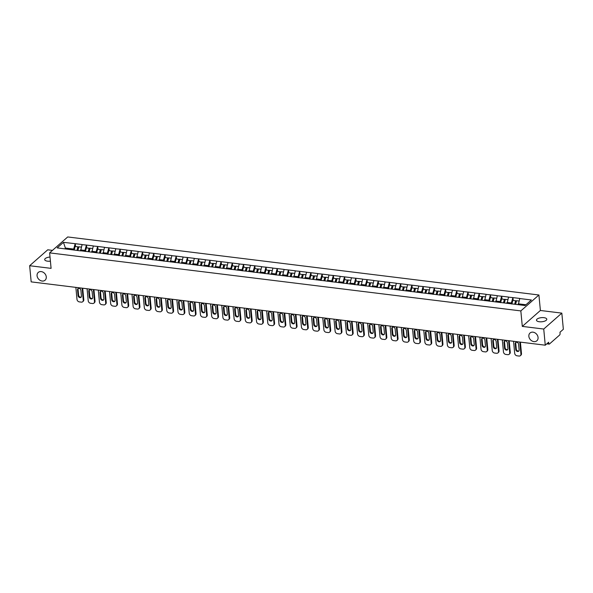 <?xml version="1.0" encoding="UTF-8"?>
<svg xmlns="http://www.w3.org/2000/svg" width="593" height="593" viewBox="0 0 593 593"><rect width="100%" height="100%" fill="white"/><g stroke="black" fill="none" stroke-linecap="round" stroke-linejoin="round"><path stroke-width="0.89" d="M46.276 276.879A5.174 4.151 48.6 0 1 45.09 280.2A5.174 4.151 48.6 0 1 40.213 280.4A5.174 4.151 48.6 0 1 37.07 275.745A5.174 4.151 48.6 0 1 38.256 272.432A5.174 4.151 48.6 0 1 43.133 272.231A5.174 4.151 48.6 0 1 46.276 276.879M538.066 337.454A5.174 4.151 48.6 0 1 536.88 340.767A5.174 4.151 48.6 0 1 531.995 340.975A5.174 4.151 48.6 0 1 528.852 336.32A5.174 4.151 48.6 0 1 530.038 333.007A5.174 4.151 48.6 0 1 534.923 332.806A5.174 4.151 48.6 0 1 538.066 337.454M50.405 261.15A5.174 2.068 174.6 0 1 47.529 261.172A5.174 2.068 174.6 0 1 44.697 259.623A5.174 2.068 174.6 0 1 50.02 257.043M543.944 317.67A5.174 2.068 174.6 0 1 546.783 319.219A5.174 2.068 174.6 0 1 539.311 321.747A5.174 2.068 174.6 0 1 536.48 320.198A5.174 2.068 174.6 0 1 543.944 317.67M52.451 250.379L47.736 249.801L29.65 265.723L31.177 281.875L545.264 345.193L543.737 329.041L561.823 313.119L540.386 310.48L538.918 294.995L67.713 236.955L49.627 252.87L520.832 310.91L538.918 294.995M561.823 313.119L563.35 329.278L559.97 332.25L560.081 333.429A1.216 0.534 97 0 1 559.644 335.015L549.407 344.029A1.216 0.534 97 0 1 549.155 344.125L546.813 343.836M65.69 248.934L63.466 242.344L57.173 247.889L80.218 250.832M63.466 242.344L75.267 243.693L75.526 246.399M80.626 250.883L82.101 244.531L75.267 243.693M81.99 244.627L86.489 245.072L86.748 247.778M91.848 252.27L93.323 245.917L86.489 245.072M93.212 246.013L97.712 246.458L97.971 249.164M103.071 253.648L104.546 247.296L97.712 246.458M104.442 247.392L108.934 247.837L109.194 250.542M114.293 255.034L115.768 248.682L108.934 247.837M115.665 248.778L120.157 249.223L120.416 251.929M125.516 256.413L126.991 250.061L120.157 249.223M126.887 250.157L131.379 250.602L131.639 253.307M136.738 257.792L138.213 251.447L131.379 250.602M138.11 251.543L142.602 251.988L142.861 254.694M147.961 259.178L149.436 252.826L142.602 251.988M149.332 252.922L153.824 253.367L154.084 256.072M159.183 260.557L160.659 254.212L153.824 253.367M160.555 254.301L165.047 254.753L165.306 257.458M170.406 261.943L171.881 255.59L165.047 254.753M171.777 255.687L176.269 256.132L176.529 258.837M181.628 263.322L183.104 256.977L176.269 256.132M183 257.065L187.492 257.51L187.751 260.223M192.851 264.708L194.326 258.355L187.492 257.51M194.222 258.452L198.714 258.896L198.974 261.602M204.074 266.087L205.549 259.741L198.714 258.896M205.445 259.83L209.937 260.275L210.196 262.988M215.296 267.473L216.771 261.12L209.937 260.275M216.667 261.216L221.159 261.661L221.419 264.367M226.519 268.851L227.994 262.506L221.159 261.661M227.89 262.595L232.382 263.04L232.641 265.753M237.741 270.238L239.224 263.885L232.382 263.04M239.112 263.981L243.612 264.426L243.864 267.132M248.964 271.616L250.446 265.264L243.612 264.426M250.335 265.36L254.834 265.805L255.086 268.518M260.186 273.002L261.669 266.65L254.834 265.805M261.557 266.746L266.057 267.191L266.309 269.897M271.409 274.381L272.891 268.029L266.057 267.191M272.78 268.125L277.279 268.57L277.531 271.283M282.631 275.767L284.114 269.415L277.279 268.57M284.003 269.511L288.502 269.956L288.754 272.661M293.854 277.146L295.336 270.793L288.502 269.956M295.225 270.89L299.724 271.335L299.976 274.048M305.084 278.532L306.559 272.18L299.724 271.335M306.448 272.276L310.947 272.721L311.199 275.426M316.306 279.911L317.781 273.558L310.947 272.721M317.67 273.655L322.169 274.099L322.422 276.812M327.529 281.297L329.004 274.944L322.169 274.099M328.893 275.041L333.392 275.486L333.644 278.191M338.751 282.676L340.226 276.323L333.392 275.486M340.115 276.42L344.615 276.864L344.867 279.577M349.974 284.062L351.449 277.709L344.615 276.864M351.338 277.806L355.837 278.25L356.089 280.956M361.196 285.441L362.671 279.088L355.837 278.25M362.56 279.184L367.06 279.629L367.312 282.342M372.419 286.827L373.894 280.474L367.06 279.629M373.783 280.571L378.282 281.015L378.534 283.721M383.641 288.205L385.116 281.853L378.282 281.015M385.005 281.949L389.505 282.394L389.757 285.107M394.864 289.592L396.339 283.239L389.505 282.394M396.228 283.335L400.727 283.78L400.979 286.486M406.086 290.97L407.561 284.618L400.727 283.78M407.45 284.714L411.95 285.159L412.202 287.872M417.309 292.356L418.784 286.004L411.95 285.159M418.673 286.1L423.172 286.545L423.432 289.251M428.531 293.735L430.007 287.383L423.172 286.545M429.895 287.479L434.395 287.924L434.654 290.637M439.754 295.121L441.229 288.769L434.395 287.924M441.118 288.865L445.617 289.31L445.877 292.015M450.976 296.5L452.452 290.147L445.617 289.31M452.34 290.244L456.84 290.689L457.099 293.394M462.199 297.886L463.674 291.534L456.84 290.689M463.563 291.63L468.062 292.075L468.322 294.78M473.422 299.265L474.897 292.912L468.062 292.075M474.785 293.009L479.285 293.453L479.544 296.159M484.644 300.651L486.119 294.298L479.285 293.453M486.008 294.395L490.507 294.84L490.767 297.545M495.867 302.03L497.342 295.677L490.507 294.84M497.238 295.774L501.73 296.218L501.989 298.924M507.089 303.416L508.564 297.063L501.73 296.218M508.46 297.16L512.952 297.604L513.212 300.31M518.304 304.683L519.787 298.442L512.952 297.604M519.683 298.538L531.372 299.976L525.079 305.521L80.085 250.706M85.014 251.425L84.925 250.446L80.537 249.905M84.925 250.446L86.378 245.168M96.236 252.803L96.148 251.832L91.759 251.291M96.148 251.832L97.608 246.547M107.459 254.189L107.37 253.211L102.982 252.67M107.37 253.211L108.83 247.933M118.682 255.568L118.593 254.597L114.204 254.056M118.593 254.597L120.053 249.312M129.904 256.954L129.815 255.976L125.427 255.435M129.815 255.976L131.275 250.698M141.127 258.333L141.038 257.362L136.649 256.821M141.038 257.362L142.498 252.077M152.349 259.719L152.26 258.741L147.872 258.2M152.26 258.741L153.72 253.463M163.572 261.098L163.483 260.127L159.094 259.586M163.483 260.127L164.943 254.842M174.794 262.484L174.705 261.506L170.317 260.964M174.705 261.506L176.165 256.228M186.017 263.863L185.928 262.892L181.54 262.351M185.928 262.892L187.388 257.607M197.239 265.249L197.15 264.27L192.762 263.729M197.15 264.27L198.611 258.993M208.462 266.628L208.373 265.657L203.985 265.115M208.373 265.657L209.833 260.371M219.684 268.014L219.595 267.035L215.207 266.494M219.595 267.035L221.056 261.758M230.907 269.392L230.818 268.421L226.43 267.88M230.818 268.421L232.278 263.136M242.129 270.779L242.04 269.8L237.652 269.259M242.04 269.8L243.501 264.522M253.352 272.157L253.263 271.186L248.875 270.645M253.263 271.186L254.723 265.901M264.574 273.543L264.485 272.565L260.097 272.024M264.485 272.565L265.946 267.287M275.797 274.922L275.708 273.951L271.32 273.41M275.708 273.951L277.168 268.666M287.019 276.308L286.93 275.33L282.542 274.789M286.93 275.33L288.391 270.052M298.249 277.687L298.153 276.716L293.765 276.175M298.153 276.716L299.613 271.431M309.472 279.073L309.376 278.095L304.987 277.554M309.376 278.095L310.836 272.817M320.694 280.452L320.598 279.481L316.21 278.94M320.598 279.481L322.058 274.196M331.917 281.838L331.821 280.86L327.432 280.319M331.821 280.86L333.281 275.582M343.139 283.217L343.043 282.238L338.655 281.705M343.043 282.238L344.503 276.961M354.362 284.603L354.266 283.624L349.877 283.083M354.266 283.624L355.726 278.347M365.584 285.982L365.488 285.003L361.1 284.47M365.488 285.003L366.948 279.726M376.807 287.368L376.711 286.389L372.322 285.848M376.711 286.389L378.171 281.112M388.03 288.747L387.933 287.768L383.545 287.234M387.933 287.768L389.393 282.49M399.252 290.133L399.156 289.154L394.768 288.613M399.156 289.154L400.616 283.877M410.475 291.511L410.378 290.533L405.99 289.992M410.378 290.533L411.839 285.255M421.697 292.898L421.601 291.919L417.213 291.378M421.601 291.919L423.061 286.641M432.92 294.276L432.823 293.298L428.435 292.757M432.823 293.298L434.284 288.02M444.142 295.662L444.046 294.684L439.658 294.143M444.046 294.684L445.506 289.406M455.365 297.041L455.268 296.063L450.88 295.522M455.268 296.063L456.729 290.785M466.587 298.427L466.498 297.449L462.103 296.908M466.498 297.449L467.951 292.171M477.81 299.806L477.721 298.828L473.333 298.286M477.721 298.828L479.174 293.55M489.032 301.185L488.943 300.214L484.555 299.673M488.943 300.214L490.404 294.936M500.255 302.571L500.166 301.592L495.778 301.051M500.166 301.592L501.626 296.315M511.477 303.95L511.388 302.979L507 302.437M511.388 302.979L512.849 297.693M547.487 343.243L548.755 343.399L548.644 342.22L545.264 345.193M548.755 343.399A1.216 0.534 97 0 0 549.155 344.125M525.932 304.765L518.223 303.816M29.65 265.723L51.087 268.362L49.627 252.87M540.386 310.48L522.3 326.402L543.737 329.041M522.3 326.402L520.832 310.91M73.791 250.038L73.695 249.067L65.608 248.067L64.756 248.823M73.695 249.067L75.155 243.79M520.387 355.652A2.424 1.949 -131.4 0 0 520.943 354.103L521.484 353.621A2.424 1.949 48.6 0 1 520.928 355.177L520.387 355.652A2.424 1.949 -131.4 0 1 518.994 356.045L517.052 355.807A2.424 1.949 -131.4 0 1 514.687 353.332L513.545 341.286M520.943 354.103L519.809 342.057M518.586 344.222A1.898 1.527 -131.4 0 0 517.437 342.517A1.898 1.527 -131.4 0 0 515.643 342.591A1.898 1.527 -131.4 0 0 515.206 343.807L515.754 349.559A1.898 1.527 -131.4 0 0 516.903 351.271A1.898 1.527 -131.4 0 0 518.697 351.197A1.898 1.527 -131.4 0 0 519.134 349.981L518.586 344.222M521.484 353.621L520.402 342.131M515.954 342.391A1.898 1.527 -131.4 0 0 515.754 343.332L516.295 349.084A1.898 1.527 -131.4 0 0 518.934 350.915M518.994 301.022L516.562 300.725L515.621 304.357M511.892 304.001L512.856 300.266L516.095 301.007L515.243 304.305M514.687 304.239L515.628 300.607M509.165 354.273A2.424 1.949 -131.4 0 0 509.721 352.716L510.262 352.242A2.424 1.949 48.6 0 1 509.706 353.799L509.165 354.273A2.424 1.949 -131.4 0 1 507.771 354.666L505.829 354.429A2.424 1.949 -131.4 0 1 503.464 351.945L502.323 339.908M509.721 352.716L508.586 340.678M507.363 342.843A1.898 1.527 -131.4 0 0 506.214 341.138A1.898 1.527 -131.4 0 0 504.421 341.205A1.898 1.527 -131.4 0 0 503.983 342.428L504.532 348.18A1.898 1.527 -131.4 0 0 505.681 349.885A1.898 1.527 -131.4 0 0 507.475 349.811A1.898 1.527 -131.4 0 0 507.912 348.595L507.363 342.843M510.262 352.242L509.179 340.753M504.725 341.012A1.898 1.527 -131.4 0 0 504.524 341.946L505.073 347.698A1.898 1.527 -131.4 0 0 507.712 349.536M507.771 299.643L505.34 299.339L504.398 302.971M500.67 302.623L501.634 298.887L504.873 299.628L504.02 302.927M503.464 302.86L504.406 299.228M497.942 352.887A2.424 1.949 -131.4 0 0 498.498 351.338L499.039 350.856A2.424 1.949 48.6 0 1 498.483 352.412L497.942 352.887A2.424 1.949 -131.4 0 1 496.549 353.28L494.606 353.043A2.424 1.949 -131.4 0 1 492.242 350.567L491.1 338.521M498.498 351.338L497.364 339.292M496.141 341.457A1.898 1.527 -131.4 0 0 494.992 339.752A1.898 1.527 -131.4 0 0 493.198 339.826A1.898 1.527 -131.4 0 0 492.761 341.042L493.309 346.794A1.898 1.527 -131.4 0 0 494.458 348.506A1.898 1.527 -131.4 0 0 496.252 348.432A1.898 1.527 -131.4 0 0 496.689 347.216L496.141 341.457M499.039 350.856L497.957 339.366M493.502 339.626A1.898 1.527 -131.4 0 0 493.302 340.567L493.85 346.319A1.898 1.527 -131.4 0 0 496.489 348.15M496.549 298.257L494.117 297.96L493.176 301.592M489.447 301.237L490.411 297.501L493.65 298.249L492.798 301.541M492.242 301.474L493.176 297.842M486.72 351.508A2.424 1.949 -131.4 0 0 487.276 349.952L487.817 349.477A2.424 1.949 48.6 0 1 487.261 351.034L486.72 351.508A2.424 1.949 -131.4 0 1 485.326 351.901L483.384 351.664A2.424 1.949 -131.4 0 1 481.019 349.181L479.878 337.143M487.276 349.952L486.141 337.914M484.918 340.078A1.898 1.527 -131.4 0 0 483.769 338.373A1.898 1.527 -131.4 0 0 481.976 338.44A1.898 1.527 -131.4 0 0 481.538 339.663L482.087 345.415A1.898 1.527 -131.4 0 0 483.236 347.12A1.898 1.527 -131.4 0 0 485.03 347.046A1.898 1.527 -131.4 0 0 485.467 345.83L484.918 340.078M487.817 349.477L486.734 337.988M482.279 338.247A1.898 1.527 -131.4 0 0 482.079 339.181L482.628 344.933A1.898 1.527 -131.4 0 0 485.267 346.772M485.326 296.878L482.895 296.574L481.953 300.206M478.225 299.858L479.188 296.122L482.428 296.863L481.575 300.162M481.019 300.095L481.953 296.463M475.497 350.122A2.424 1.949 -131.4 0 0 476.053 348.573L476.594 348.091A2.424 1.949 48.6 0 1 476.038 349.648L475.497 350.122A2.424 1.949 -131.4 0 1 474.103 350.515L472.161 350.278A2.424 1.949 -131.4 0 1 469.797 347.802L468.655 335.757M476.053 348.573L474.919 336.527M473.696 338.692A1.898 1.527 -131.4 0 0 472.547 336.987A1.898 1.527 -131.4 0 0 470.753 337.061A1.898 1.527 -131.4 0 0 470.316 338.277L470.864 344.029A1.898 1.527 -131.4 0 0 472.013 345.741A1.898 1.527 -131.4 0 0 473.807 345.667A1.898 1.527 -131.4 0 0 474.244 344.451L473.696 338.692M476.594 348.091L475.512 336.602M471.057 336.861A1.898 1.527 -131.4 0 0 470.857 337.802L471.405 343.555A1.898 1.527 -131.4 0 0 474.044 345.385M474.103 295.492L471.672 295.195L470.731 298.828M467.002 298.472L467.966 294.736L471.205 295.484L470.353 298.776M469.797 298.709L470.731 295.077M464.275 348.743A2.424 1.949 -131.4 0 0 464.83 347.187L465.372 346.712A2.424 1.949 48.6 0 1 464.816 348.269L464.275 348.743A2.424 1.949 -131.4 0 1 462.881 349.136L460.939 348.899A2.424 1.949 -131.4 0 1 458.574 346.416L457.433 334.378M464.83 347.187L463.696 335.149M462.473 337.313A1.898 1.527 -131.4 0 0 461.324 335.608A1.898 1.527 -131.4 0 0 459.531 335.682A1.898 1.527 -131.4 0 0 459.093 336.898L459.642 342.65A1.898 1.527 -131.4 0 0 460.791 344.355A1.898 1.527 -131.4 0 0 462.584 344.281A1.898 1.527 -131.4 0 0 463.022 343.065L462.473 337.313M465.372 346.712L464.289 335.223M459.834 335.482A1.898 1.527 -131.4 0 0 459.634 336.416L460.183 342.168A1.898 1.527 -131.4 0 0 462.822 344.007M462.881 294.113L460.45 293.809L459.508 297.441M455.78 297.093L456.743 293.357L459.983 294.098L459.13 297.397M458.574 297.33L459.508 293.698M453.052 347.365A2.424 1.949 -131.4 0 0 453.608 345.808L454.149 345.326A2.424 1.949 48.6 0 1 453.593 346.883L453.052 347.365A2.424 1.949 -131.4 0 1 451.658 347.75L449.716 347.513A2.424 1.949 -131.4 0 1 447.352 345.037L446.21 332.992M453.608 345.808L452.474 333.763M451.251 335.927A1.898 1.527 -131.4 0 0 450.102 334.222A1.898 1.527 -131.4 0 0 448.308 334.296A1.898 1.527 -131.4 0 0 447.871 335.512L448.419 341.264A1.898 1.527 -131.4 0 0 449.568 342.976A1.898 1.527 -131.4 0 0 451.362 342.902A1.898 1.527 -131.4 0 0 451.799 341.687L451.251 335.927M454.149 345.326L453.067 333.837M448.612 334.096A1.898 1.527 -131.4 0 0 448.412 335.038L448.96 340.79A1.898 1.527 -131.4 0 0 451.599 342.621M451.658 292.727L449.227 292.431L448.286 296.063M444.557 295.707L445.521 291.971L448.76 292.72L447.908 296.011M447.352 295.944L448.286 292.312M441.829 345.978A2.424 1.949 -131.4 0 0 442.385 344.422L442.927 343.947A2.424 1.949 48.6 0 1 442.371 345.504L441.829 345.978A2.424 1.949 -131.4 0 1 440.436 346.371L438.494 346.134A2.424 1.949 -131.4 0 1 436.129 343.651L434.988 331.613M442.385 344.422L441.251 332.384M440.028 334.548A1.898 1.527 -131.4 0 0 438.879 332.843A1.898 1.527 -131.4 0 0 437.085 332.918A1.898 1.527 -131.4 0 0 436.648 334.133L437.189 339.885A1.898 1.527 -131.4 0 0 438.346 341.59A1.898 1.527 -131.4 0 0 440.139 341.516A1.898 1.527 -131.4 0 0 440.577 340.3L440.028 334.548M442.927 343.947L441.844 332.458M437.389 332.717A1.898 1.527 -131.4 0 0 437.189 333.651L437.738 339.404A1.898 1.527 -131.4 0 0 440.377 341.242M440.436 291.348L438.005 291.044L437.063 294.677M433.335 294.328L434.298 290.592L437.538 291.333L436.685 294.632M436.129 294.565L437.063 290.933M430.607 344.6A2.424 1.949 -131.4 0 0 431.163 343.043L431.704 342.561A2.424 1.949 48.6 0 1 431.148 344.118L430.607 344.6A2.424 1.949 -131.4 0 1 429.213 344.993L427.271 344.748A2.424 1.949 -131.4 0 1 424.907 342.272L423.765 330.227M431.163 343.043L430.021 330.998M428.806 333.162A1.898 1.527 -131.4 0 0 427.657 331.457A1.898 1.527 -131.4 0 0 425.863 331.531A1.898 1.527 -131.4 0 0 425.426 332.747L425.967 338.499A1.898 1.527 -131.4 0 0 427.123 340.212A1.898 1.527 -131.4 0 0 428.917 340.137A1.898 1.527 -131.4 0 0 429.354 338.922L428.806 333.162M431.704 342.561L430.622 331.072M426.167 331.331A1.898 1.527 -131.4 0 0 425.967 332.273L426.515 338.025A1.898 1.527 -131.4 0 0 429.154 339.856M429.213 289.962L426.775 289.666L425.841 293.298M422.112 292.942L423.076 289.206L426.315 289.955L425.463 293.246M424.907 293.179L425.841 289.547M419.384 343.214A2.424 1.949 -131.4 0 0 419.94 341.657L420.481 341.183A2.424 1.949 48.6 0 1 419.926 342.739L419.384 343.214A2.424 1.949 -131.4 0 1 417.991 343.606L416.049 343.369A2.424 1.949 -131.4 0 1 413.684 340.886L412.543 328.848M419.94 341.657L418.799 329.619M417.583 331.784A1.898 1.527 -131.4 0 0 416.434 330.079A1.898 1.527 -131.4 0 0 414.64 330.153A1.898 1.527 -131.4 0 0 414.203 331.368L414.744 337.12A1.898 1.527 -131.4 0 0 415.901 338.825A1.898 1.527 -131.4 0 0 417.694 338.751A1.898 1.527 -131.4 0 0 418.132 337.536L417.583 331.784M420.481 341.183L419.399 329.693M414.944 329.953A1.898 1.527 -131.4 0 0 414.744 330.887L415.293 336.646A1.898 1.527 -131.4 0 0 417.932 338.477M417.991 288.583L415.552 288.28L414.618 291.912M410.89 291.563L411.853 287.827L415.093 288.569L414.24 291.867M413.684 291.8L414.618 288.168M408.162 341.835A2.424 1.949 -131.4 0 0 408.718 340.278L409.259 339.796A2.424 1.949 48.6 0 1 408.703 341.353L408.162 341.835A2.424 1.949 -131.4 0 1 406.768 342.228L404.826 341.983A2.424 1.949 -131.4 0 1 402.462 339.507L401.32 327.462M408.718 340.278L407.576 328.233M406.361 330.405A1.898 1.527 -131.4 0 0 405.204 328.692A1.898 1.527 -131.4 0 0 403.418 328.767A1.898 1.527 -131.4 0 0 402.981 329.982L403.522 335.734A1.898 1.527 -131.4 0 0 404.678 337.447A1.898 1.527 -131.4 0 0 406.472 337.373A1.898 1.527 -131.4 0 0 406.909 336.157L406.361 330.405M409.259 339.796L408.177 328.307M403.722 328.566A1.898 1.527 -131.4 0 0 403.522 329.508L404.07 335.26A1.898 1.527 -131.4 0 0 406.709 337.091M406.768 287.197L404.33 286.901L403.396 290.533M399.667 290.177L400.631 286.441L403.863 287.19L403.018 290.481M402.462 290.414L403.396 286.782M396.939 340.449A2.424 1.949 -131.4 0 0 397.495 338.892L398.036 338.418A2.424 1.949 48.6 0 1 397.48 339.974L396.939 340.449A2.424 1.949 -131.4 0 1 395.546 340.842L393.604 340.604A2.424 1.949 -131.4 0 1 391.239 338.121L390.098 326.083M397.495 338.892L396.354 326.854M395.138 329.019A1.898 1.527 -131.4 0 0 393.982 327.314A1.898 1.527 -131.4 0 0 392.195 327.388A1.898 1.527 -131.4 0 0 391.758 328.604L392.299 334.356A1.898 1.527 -131.4 0 0 393.455 336.061A1.898 1.527 -131.4 0 0 395.249 335.986A1.898 1.527 -131.4 0 0 395.687 334.771L395.138 329.019M398.036 338.418L396.954 326.928M392.499 327.188A1.898 1.527 -131.4 0 0 392.299 328.122L392.848 333.881A1.898 1.527 -131.4 0 0 395.487 335.712M395.546 285.819L393.107 285.515L392.173 289.147M388.437 288.798L389.408 285.063L392.64 285.804L391.795 289.102M391.239 289.036L392.173 285.403M385.717 339.07A2.424 1.949 -131.4 0 0 386.273 337.513L386.814 337.032A2.424 1.949 48.6 0 1 386.258 338.588L385.717 339.07A2.424 1.949 -131.4 0 1 384.323 339.463L382.381 339.218A2.424 1.949 -131.4 0 1 380.017 336.742L378.875 324.697M386.273 337.513L385.131 325.468M383.916 327.64A1.898 1.527 -131.4 0 0 382.759 325.928A1.898 1.527 -131.4 0 0 380.973 326.002A1.898 1.527 -131.4 0 0 380.536 327.217L381.077 332.969A1.898 1.527 -131.4 0 0 382.233 334.682A1.898 1.527 -131.4 0 0 384.027 334.608A1.898 1.527 -131.4 0 0 384.457 333.392L383.916 327.64M386.814 337.032L385.732 325.542M381.277 325.802A1.898 1.527 -131.4 0 0 381.077 326.743L381.625 332.495A1.898 1.527 -131.4 0 0 384.257 334.326M384.323 284.432L381.885 284.136L380.951 287.768M377.215 287.412L378.186 283.676L381.418 284.425L380.573 287.716M380.017 287.649L380.951 284.017M374.494 337.684A2.424 1.949 -131.4 0 0 375.05 336.127L375.591 335.653A2.424 1.949 48.6 0 1 375.035 337.209L374.494 337.684A2.424 1.949 -131.4 0 1 373.101 338.077L371.159 337.84A2.424 1.949 -131.4 0 1 368.794 335.356L367.653 323.318M375.05 336.127L373.909 324.089M372.693 326.254A1.898 1.527 -131.4 0 0 371.537 324.549A1.898 1.527 -131.4 0 0 369.75 324.623A1.898 1.527 -131.4 0 0 369.313 325.839L369.854 331.591A1.898 1.527 -131.4 0 0 371.01 333.296A1.898 1.527 -131.4 0 0 372.804 333.222A1.898 1.527 -131.4 0 0 373.234 332.006L372.693 326.254M375.591 335.653L374.509 324.163M370.054 324.423A1.898 1.527 -131.4 0 0 369.854 325.357L370.403 331.116A1.898 1.527 -131.4 0 0 373.034 332.947M373.101 283.054L370.662 282.75L369.728 286.382M365.992 286.034L366.963 282.298L370.195 283.039L369.35 286.337M368.794 286.271L369.728 282.639M363.272 336.305A2.424 1.949 -131.4 0 0 363.828 334.748L364.369 334.274A2.424 1.949 48.6 0 1 363.813 335.823L363.272 336.305A2.424 1.949 -131.4 0 1 361.878 336.698L359.936 336.453A2.424 1.949 -131.4 0 1 357.564 333.978L356.43 321.932M363.828 334.748L362.686 322.703M361.471 324.875A1.898 1.527 -131.4 0 0 360.314 323.163A1.898 1.527 -131.4 0 0 358.528 323.237A1.898 1.527 -131.4 0 0 358.09 324.453L358.632 330.212A1.898 1.527 -131.4 0 0 359.788 331.917A1.898 1.527 -131.4 0 0 361.582 331.843A1.898 1.527 -131.4 0 0 362.012 330.627L361.471 324.875M364.369 334.274L363.287 322.777M358.832 323.037A1.898 1.527 -131.4 0 0 358.632 323.978L359.173 329.73A1.898 1.527 -131.4 0 0 361.812 331.561M361.878 281.668L359.44 281.371L358.506 285.003M354.77 284.655L355.733 280.912L358.973 281.66L358.128 284.959M357.572 284.885L358.506 281.252M352.049 334.919A2.424 1.949 -131.4 0 0 352.605 333.362L353.146 332.888A2.424 1.949 48.6 0 1 352.59 334.445L352.049 334.919A2.424 1.949 -131.4 0 1 350.656 335.312L348.714 335.075A2.424 1.949 -131.4 0 1 346.342 332.591L345.208 320.554M352.605 333.362L351.464 321.324M350.248 323.489A1.898 1.527 -131.4 0 0 349.092 321.784A1.898 1.527 -131.4 0 0 347.305 321.858A1.898 1.527 -131.4 0 0 346.868 323.074L347.409 328.826A1.898 1.527 -131.4 0 0 348.565 330.531A1.898 1.527 -131.4 0 0 350.359 330.457A1.898 1.527 -131.4 0 0 350.789 329.241L350.248 323.489M353.146 332.888L352.057 321.399M347.609 321.658A1.898 1.527 -131.4 0 0 347.409 322.592L347.95 328.352A1.898 1.527 -131.4 0 0 350.589 330.182M350.656 280.289L348.217 279.985L347.283 283.617M343.547 283.269L344.511 279.533L347.75 280.274L346.905 283.573M346.349 283.506L347.283 279.874M340.827 333.54A2.424 1.949 -131.4 0 0 341.383 331.984L341.924 331.509A2.424 1.949 48.6 0 1 341.368 333.058L340.827 333.54A2.424 1.949 -131.4 0 1 339.433 333.933L337.491 333.689A2.424 1.949 -131.4 0 1 335.119 331.213L333.985 319.175M341.383 331.984L340.241 319.946M339.026 322.11A1.898 1.527 -131.4 0 0 337.869 320.398A1.898 1.527 -131.4 0 0 336.083 320.472A1.898 1.527 -131.4 0 0 335.645 321.688L336.187 327.447A1.898 1.527 -131.4 0 0 337.343 329.152A1.898 1.527 -131.4 0 0 339.137 329.078A1.898 1.527 -131.4 0 0 339.567 327.862L339.026 322.11M341.924 331.509L340.834 320.012M336.387 320.272A1.898 1.527 -131.4 0 0 336.187 321.213L336.728 326.965A1.898 1.527 -131.4 0 0 339.366 328.796M339.433 278.903L336.994 278.606L336.061 282.238M332.325 281.89L333.288 278.147L336.527 278.895L335.682 282.194M335.127 282.12L336.061 278.488M329.604 332.154A2.424 1.949 -131.4 0 0 330.16 330.597L330.701 330.123A2.424 1.949 48.6 0 1 330.145 331.68L329.604 332.154A2.424 1.949 -131.4 0 1 328.211 332.547L326.269 332.31A2.424 1.949 -131.4 0 1 323.897 329.827L322.762 317.789M330.16 330.597L329.019 318.56M327.803 320.724A1.898 1.527 -131.4 0 0 326.647 319.019A1.898 1.527 -131.4 0 0 324.86 319.093A1.898 1.527 -131.4 0 0 324.423 320.309L324.964 326.061A1.898 1.527 -131.4 0 0 326.12 327.766A1.898 1.527 -131.4 0 0 327.914 327.692A1.898 1.527 -131.4 0 0 328.344 326.476L327.803 320.724M330.701 330.123L329.612 318.634M325.164 318.893A1.898 1.527 -131.4 0 0 324.964 319.835L325.505 325.587A1.898 1.527 -131.4 0 0 328.144 327.418M328.203 277.524L325.772 277.22L324.838 280.852M321.102 280.504L322.066 276.768L325.305 277.509L324.46 280.808M323.904 280.741L324.838 277.109M318.382 330.775A2.424 1.949 -131.4 0 0 318.938 329.219L319.479 328.744A2.424 1.949 48.6 0 1 318.923 330.294L318.382 330.775A2.424 1.949 -131.4 0 1 316.988 331.168L315.046 330.924A2.424 1.949 -131.4 0 1 312.674 328.448L311.54 316.41M318.938 329.219L317.796 317.181M316.58 319.345A1.898 1.527 -131.4 0 0 315.424 317.633A1.898 1.527 -131.4 0 0 313.638 317.707A1.898 1.527 -131.4 0 0 313.2 318.923L313.741 324.682A1.898 1.527 -131.4 0 0 314.898 326.387A1.898 1.527 -131.4 0 0 316.692 326.313A1.898 1.527 -131.4 0 0 317.122 325.097L316.58 319.345M319.479 328.744L318.389 317.248M313.942 317.507A1.898 1.527 -131.4 0 0 313.741 318.448L314.283 324.201A1.898 1.527 -131.4 0 0 316.921 326.031M316.981 276.138L314.549 275.841L313.615 279.473M309.88 279.125L310.843 275.382L314.082 276.13L313.23 279.429M312.681 279.355L313.615 275.723M307.159 329.389A2.424 1.949 -131.4 0 0 307.715 327.84L308.256 327.358A2.424 1.949 48.6 0 1 307.7 328.915L307.159 329.389A2.424 1.949 -131.4 0 1 305.766 329.782L303.824 329.545A2.424 1.949 -131.4 0 1 301.452 327.069L300.317 315.024M307.715 327.84L306.574 315.795M305.358 317.959A1.898 1.527 -131.4 0 0 304.202 316.254A1.898 1.527 -131.4 0 0 302.415 316.328A1.898 1.527 -131.4 0 0 301.978 317.544L302.519 323.296A1.898 1.527 -131.4 0 0 303.675 325.001A1.898 1.527 -131.4 0 0 305.469 324.934A1.898 1.527 -131.4 0 0 305.899 323.711L305.358 317.959M308.256 327.358L307.167 315.869M302.719 316.128A1.898 1.527 -131.4 0 0 302.519 317.07L303.06 322.822A1.898 1.527 -131.4 0 0 305.699 324.653M305.758 274.759L303.327 274.455L302.393 278.087M298.657 277.739L299.621 274.003L302.86 274.744L302.007 278.043M301.459 277.976L302.393 274.344M295.937 328.011A2.424 1.949 -131.4 0 0 296.493 326.454L297.034 325.98A2.424 1.949 48.6 0 1 296.478 327.529L295.937 328.011A2.424 1.949 -131.4 0 1 294.543 328.403L292.601 328.159A2.424 1.949 -131.4 0 1 290.229 325.683L289.095 313.645M296.493 326.454L295.351 314.416M294.135 316.58A1.898 1.527 -131.4 0 0 292.979 314.868A1.898 1.527 -131.4 0 0 291.193 314.942A1.898 1.527 -131.4 0 0 290.755 316.158L291.296 321.917A1.898 1.527 -131.4 0 0 292.453 323.622A1.898 1.527 -131.4 0 0 294.239 323.548A1.898 1.527 -131.4 0 0 294.677 322.333L294.135 316.58M297.034 325.98L295.944 314.483M291.497 314.75A1.898 1.527 -131.4 0 0 291.296 315.684L291.838 321.436A1.898 1.527 -131.4 0 0 294.476 323.267M294.536 273.373L292.104 273.076L291.17 276.709M287.435 276.36L288.398 272.617L291.637 273.366L290.785 276.664M290.236 276.59L291.17 272.958M284.714 326.624A2.424 1.949 -131.4 0 0 285.27 325.075L285.811 324.593A2.424 1.949 48.6 0 1 285.255 326.15L284.714 326.624A2.424 1.949 -131.4 0 1 283.321 327.017L281.379 326.78A2.424 1.949 -131.4 0 1 279.006 324.304L277.872 312.259M285.27 325.075L284.129 313.03M282.913 315.194A1.898 1.527 -131.4 0 0 281.757 313.489A1.898 1.527 -131.4 0 0 279.963 313.564A1.898 1.527 -131.4 0 0 279.533 314.779L280.074 320.531A1.898 1.527 -131.4 0 0 281.23 322.244A1.898 1.527 -131.4 0 0 283.017 322.169A1.898 1.527 -131.4 0 0 283.454 320.946L282.913 315.194M285.811 324.593L284.722 313.104M280.274 313.363A1.898 1.527 -131.4 0 0 280.074 314.305L280.615 320.057A1.898 1.527 -131.4 0 0 283.254 321.888M283.313 271.994L280.882 271.69L279.948 275.322M276.212 274.974L277.176 271.238L280.415 271.979L279.562 275.278M279.014 275.211L279.948 271.579M273.492 325.246A2.424 1.949 -131.4 0 0 274.048 323.689L274.589 323.215A2.424 1.949 48.6 0 1 274.033 324.764L273.492 325.246A2.424 1.949 -131.4 0 1 272.098 325.639L270.156 325.394A2.424 1.949 -131.4 0 1 267.784 322.918L266.65 310.88M274.048 323.689L272.906 311.651M271.69 313.816A1.898 1.527 -131.4 0 0 270.534 312.103A1.898 1.527 -131.4 0 0 268.74 312.177A1.898 1.527 -131.4 0 0 268.31 313.4L268.851 319.153A1.898 1.527 -131.4 0 0 270.008 320.857A1.898 1.527 -131.4 0 0 271.794 320.783A1.898 1.527 -131.4 0 0 272.231 319.568L271.69 313.816M274.589 323.215L273.499 311.718M269.052 311.985A1.898 1.527 -131.4 0 0 268.851 312.919L269.392 318.671A1.898 1.527 -131.4 0 0 272.031 320.502M272.091 270.608L269.659 270.312L268.725 273.944M264.989 273.595L265.953 269.852L269.192 270.601L268.34 273.899M267.791 273.825L268.725 270.193M262.269 323.86A2.424 1.949 -131.4 0 0 262.825 322.31L263.366 321.829A2.424 1.949 48.6 0 1 262.81 323.385L262.269 323.86A2.424 1.949 -131.4 0 1 260.876 324.252L258.933 324.015A2.424 1.949 -131.4 0 1 256.561 321.539L255.427 309.494M262.825 322.31L261.683 310.265M260.468 312.429A1.898 1.527 -131.4 0 0 259.311 310.725A1.898 1.527 -131.4 0 0 257.518 310.799A1.898 1.527 -131.4 0 0 257.088 312.014L257.629 317.766A1.898 1.527 -131.4 0 0 258.785 319.479A1.898 1.527 -131.4 0 0 260.572 319.405A1.898 1.527 -131.4 0 0 261.009 318.182L260.468 312.429M263.366 321.829L262.276 310.339M257.829 310.599A1.898 1.527 -131.4 0 0 257.629 311.54L258.17 317.292A1.898 1.527 -131.4 0 0 260.809 319.123M260.868 269.229L258.437 268.925L257.503 272.558M253.767 272.209L254.731 268.473L257.97 269.215L257.117 272.513M256.561 272.446L257.503 268.814M251.047 322.481A2.424 1.949 -131.4 0 0 251.602 320.924L252.144 320.45A2.424 1.949 48.6 0 1 251.588 321.999L251.047 322.481A2.424 1.949 -131.4 0 1 249.653 322.874L247.711 322.629A2.424 1.949 -131.4 0 1 245.339 320.153L244.205 308.115M251.602 320.924L250.461 308.886M249.245 311.051A1.898 1.527 -131.4 0 0 248.089 309.338A1.898 1.527 -131.4 0 0 246.295 309.413A1.898 1.527 -131.4 0 0 245.865 310.636L246.406 316.388A1.898 1.527 -131.4 0 0 247.563 318.093A1.898 1.527 -131.4 0 0 249.349 318.018A1.898 1.527 -131.4 0 0 249.786 316.803L249.245 311.051M252.144 320.45L251.054 308.96M246.606 309.22A1.898 1.527 -131.4 0 0 246.406 310.154L246.947 315.906A1.898 1.527 -131.4 0 0 249.586 317.737M249.646 267.843L247.214 267.547L246.28 271.179M242.544 270.831L243.508 267.087L246.747 267.836L245.895 271.134M245.339 271.06L246.28 267.428M239.824 321.095A2.424 1.949 -131.4 0 0 240.38 319.545L240.921 319.064A2.424 1.949 48.6 0 1 240.365 320.62L239.824 321.095A2.424 1.949 -131.4 0 1 238.43 321.488L236.488 321.25A2.424 1.949 -131.4 0 1 234.116 318.775L232.982 306.729M240.38 319.545L239.238 307.5M238.023 309.665A1.898 1.527 -131.4 0 0 236.866 307.96A1.898 1.527 -131.4 0 0 235.073 308.034A1.898 1.527 -131.4 0 0 234.643 309.249L235.184 315.002A1.898 1.527 -131.4 0 0 236.34 316.714A1.898 1.527 -131.4 0 0 238.127 316.64A1.898 1.527 -131.4 0 0 238.564 315.417L238.023 309.665M240.921 319.064L239.831 307.574M235.384 307.834A1.898 1.527 -131.4 0 0 235.184 308.775L235.725 314.527A1.898 1.527 -131.4 0 0 238.364 316.358M238.423 266.465L235.992 266.161L235.058 269.793M231.322 269.444L232.286 265.708L235.525 266.45L234.672 269.748M234.116 269.682L235.058 266.049M228.594 319.716A2.424 1.949 -131.4 0 0 229.157 318.159L229.699 317.685A2.424 1.949 48.6 0 1 229.143 319.234L228.594 319.716A2.424 1.949 -131.4 0 1 227.208 320.109L225.266 319.864A2.424 1.949 -131.4 0 1 222.894 317.388L221.76 305.351M229.157 318.159L228.016 306.121M226.8 308.286A1.898 1.527 -131.4 0 0 225.644 306.574A1.898 1.527 -131.4 0 0 223.85 306.648A1.898 1.527 -131.4 0 0 223.42 307.871L223.961 313.623A1.898 1.527 -131.4 0 0 225.118 315.328A1.898 1.527 -131.4 0 0 226.904 315.254A1.898 1.527 -131.4 0 0 227.341 314.038L226.8 308.286M229.699 317.685L228.609 306.196M224.161 306.455A1.898 1.527 -131.4 0 0 223.961 307.389L224.502 313.141A1.898 1.527 -131.4 0 0 227.141 314.972M227.201 265.078L224.769 264.782L223.835 268.414M220.099 268.066L221.063 264.322L224.302 265.071L223.45 268.37M222.894 268.295L223.835 264.663M217.372 318.33A2.424 1.949 -131.4 0 0 217.927 316.781L218.476 316.299A2.424 1.949 48.6 0 1 217.92 317.855L217.372 318.33A2.424 1.949 -131.4 0 1 215.985 318.723L214.043 318.485A2.424 1.949 -131.4 0 1 211.671 316.01L210.537 303.964M217.927 316.781L216.793 304.735M215.578 306.9A1.898 1.527 -131.4 0 0 214.421 305.195A1.898 1.527 -131.4 0 0 212.628 305.269A1.898 1.527 -131.4 0 0 212.198 306.485L212.739 312.237A1.898 1.527 -131.4 0 0 213.895 313.949A1.898 1.527 -131.4 0 0 215.682 313.875A1.898 1.527 -131.4 0 0 216.119 312.652L215.578 306.9M218.476 316.299L217.386 304.809M212.939 305.069A1.898 1.527 -131.4 0 0 212.739 306.01L213.28 311.762A1.898 1.527 -131.4 0 0 215.919 313.593M215.978 263.7L213.547 263.396L212.613 267.035M208.877 266.68L209.84 262.944L213.08 263.685L212.227 266.983M211.671 266.917L212.613 263.285M206.149 316.951A2.424 1.949 -131.4 0 0 206.705 315.394L207.254 314.92A2.424 1.949 48.6 0 1 206.698 316.469L206.149 316.951A2.424 1.949 -131.4 0 1 204.763 317.344L202.813 317.107A2.424 1.949 -131.4 0 1 200.449 314.624L199.315 302.586M206.705 315.394L205.571 303.357M204.355 305.521A1.898 1.527 -131.4 0 0 203.199 303.809A1.898 1.527 -131.4 0 0 201.405 303.883A1.898 1.527 -131.4 0 0 200.975 305.106L201.516 310.858A1.898 1.527 -131.4 0 0 202.673 312.563A1.898 1.527 -131.4 0 0 204.459 312.489A1.898 1.527 -131.4 0 0 204.896 311.273L204.355 305.521M207.254 314.92L206.164 303.431M201.716 303.69A1.898 1.527 -131.4 0 0 201.516 304.624L202.057 310.376A1.898 1.527 -131.4 0 0 204.696 312.207M204.755 262.314L202.324 262.017L201.39 265.649M197.654 265.301L198.618 261.557L201.857 262.306L201.005 265.605M200.449 265.531L201.39 261.898M194.927 315.565A2.424 1.949 -131.4 0 0 195.482 314.016L196.031 313.534A2.424 1.949 48.6 0 1 195.475 315.091L194.927 315.565A2.424 1.949 -131.4 0 1 193.533 315.958L191.591 315.721A2.424 1.949 -131.4 0 1 189.226 313.245L188.092 301.2M195.482 314.016L194.348 301.97M193.133 304.135A1.898 1.527 -131.4 0 0 191.976 302.43A1.898 1.527 -131.4 0 0 190.183 302.504A1.898 1.527 -131.4 0 0 189.745 303.72L190.294 309.472A1.898 1.527 -131.4 0 0 191.45 311.184A1.898 1.527 -131.4 0 0 193.236 311.11A1.898 1.527 -131.4 0 0 193.674 309.887L193.133 304.135M196.031 313.534L194.941 302.045M190.494 302.304A1.898 1.527 -131.4 0 0 190.294 303.245L190.835 308.997A1.898 1.527 -131.4 0 0 193.474 310.828M193.533 260.935L191.102 260.631L190.16 264.27M186.432 263.915L187.395 260.179L190.635 260.92L189.782 264.219M189.226 264.152L190.168 260.52M183.704 314.186A2.424 1.949 -131.4 0 0 184.26 312.63L184.808 312.155A2.424 1.949 48.6 0 1 184.253 313.704L183.704 314.186A2.424 1.949 -131.4 0 1 182.31 314.579L180.368 314.342A2.424 1.949 -131.4 0 1 178.004 311.859L176.862 299.821M184.26 312.63L183.126 300.592M181.91 302.756A1.898 1.527 -131.4 0 0 180.754 301.044A1.898 1.527 -131.4 0 0 178.96 301.118A1.898 1.527 -131.4 0 0 178.523 302.341L179.071 308.093A1.898 1.527 -131.4 0 0 180.228 309.798A1.898 1.527 -131.4 0 0 182.014 309.724A1.898 1.527 -131.4 0 0 182.451 308.508L181.91 302.756M184.808 312.155L183.719 300.666M179.271 300.925A1.898 1.527 -131.4 0 0 179.071 301.859L179.612 307.611A1.898 1.527 -131.4 0 0 182.251 309.442M182.31 259.549L179.879 259.252L178.938 262.884M175.209 262.536L176.173 258.793L179.412 259.541L178.56 262.84M178.004 262.773L178.945 259.134M172.481 312.8A2.424 1.949 -131.4 0 0 173.037 311.251L173.586 310.769A2.424 1.949 48.6 0 1 173.03 312.326L172.481 312.8A2.424 1.949 -131.4 0 1 171.088 313.193L169.146 312.956A2.424 1.949 -131.4 0 1 166.781 310.48L165.64 298.435M173.037 311.251L171.903 299.206M170.688 301.37A1.898 1.527 -131.4 0 0 169.531 299.665A1.898 1.527 -131.4 0 0 167.737 299.739A1.898 1.527 -131.4 0 0 167.3 300.955L167.849 306.707A1.898 1.527 -131.4 0 0 168.998 308.419A1.898 1.527 -131.4 0 0 170.791 308.345A1.898 1.527 -131.4 0 0 171.229 307.122L170.688 301.37M173.586 310.769L172.496 299.28M168.049 299.539A1.898 1.527 -131.4 0 0 167.849 300.481L168.39 306.233A1.898 1.527 -131.4 0 0 171.029 308.063M171.088 258.17L168.657 257.873L167.715 261.506M163.987 261.15L164.95 257.414L168.19 258.155L167.337 261.454M166.781 261.387L167.723 257.755M161.259 311.421A2.424 1.949 -131.4 0 0 161.815 309.865L162.363 309.39A2.424 1.949 48.6 0 1 161.807 310.94L161.259 311.421A2.424 1.949 -131.4 0 1 159.865 311.814L157.923 311.577A2.424 1.949 -131.4 0 1 155.559 309.094L154.417 297.056M161.815 309.865L160.681 297.827M159.465 299.991A1.898 1.527 -131.4 0 0 158.309 298.279A1.898 1.527 -131.4 0 0 156.515 298.353A1.898 1.527 -131.4 0 0 156.078 299.576L156.626 305.328A1.898 1.527 -131.4 0 0 157.775 307.033A1.898 1.527 -131.4 0 0 159.569 306.959A1.898 1.527 -131.4 0 0 160.006 305.743L159.465 299.991M162.363 309.39L161.274 297.901M156.826 298.16A1.898 1.527 -131.4 0 0 156.626 299.094L157.167 304.846A1.898 1.527 -131.4 0 0 159.806 306.677M159.865 256.784L157.434 256.487L156.493 260.119M152.764 259.771L153.728 256.028L156.967 256.776L156.115 260.075M155.559 260.008L156.5 256.369M150.036 310.035A2.424 1.949 -131.4 0 0 150.592 308.486L151.141 308.004A2.424 1.949 48.6 0 1 150.578 309.561L150.036 310.035A2.424 1.949 -131.4 0 1 148.643 310.428L146.701 310.191A2.424 1.949 -131.4 0 1 144.336 307.715L143.195 295.67M150.592 308.486L149.458 296.441M148.243 298.605A1.898 1.527 -131.4 0 0 147.086 296.9A1.898 1.527 -131.4 0 0 145.292 296.974A1.898 1.527 -131.4 0 0 144.855 298.19L145.404 303.942A1.898 1.527 -131.4 0 0 146.553 305.654A1.898 1.527 -131.4 0 0 148.346 305.58A1.898 1.527 -131.4 0 0 148.784 304.357L148.243 298.605M151.141 308.004L150.051 296.515M145.604 296.774A1.898 1.527 -131.4 0 0 145.404 297.716L145.945 303.468A1.898 1.527 -131.4 0 0 148.584 305.299M148.643 255.405L146.212 255.109L145.27 258.741M141.542 258.385L142.505 254.649L145.745 255.39L144.892 258.689M144.336 258.622L145.278 254.99M138.814 308.656A2.424 1.949 -131.4 0 0 139.37 307.1L139.911 306.625A2.424 1.949 48.6 0 1 139.355 308.175L138.814 308.656A2.424 1.949 -131.4 0 1 137.42 309.049L135.478 308.812A2.424 1.949 -131.4 0 1 133.114 306.329L131.972 294.291M139.37 307.1L138.236 295.062M137.013 297.226A1.898 1.527 -131.4 0 0 135.864 295.514A1.898 1.527 -131.4 0 0 134.07 295.588A1.898 1.527 -131.4 0 0 133.633 296.811L134.181 302.563A1.898 1.527 -131.4 0 0 135.33 304.268A1.898 1.527 -131.4 0 0 137.124 304.194A1.898 1.527 -131.4 0 0 137.561 302.979L137.013 297.226M139.911 306.625L138.829 295.136M134.381 295.396A1.898 1.527 -131.4 0 0 134.181 296.33L134.722 302.082A1.898 1.527 -131.4 0 0 137.361 303.92M137.42 254.019L134.989 253.722L134.048 257.355M130.319 257.006L131.283 253.263L134.522 254.012L133.67 257.31M133.114 257.243L134.055 253.611M127.591 307.27A2.424 1.949 -131.4 0 0 128.147 305.721L128.688 305.239A2.424 1.949 48.6 0 1 128.132 306.796L127.591 307.27A2.424 1.949 -131.4 0 1 126.198 307.663L124.256 307.426A2.424 1.949 -131.4 0 1 121.891 304.95L120.75 292.905M128.147 305.721L127.013 293.676M125.79 295.84A1.898 1.527 -131.4 0 0 124.641 294.135A1.898 1.527 -131.4 0 0 122.847 294.21A1.898 1.527 -131.4 0 0 122.41 295.425L122.959 301.177A1.898 1.527 -131.4 0 0 124.107 302.89A1.898 1.527 -131.4 0 0 125.901 302.815A1.898 1.527 -131.4 0 0 126.339 301.592L125.79 295.84M128.688 305.239L127.606 293.75M123.159 294.009A1.898 1.527 -131.4 0 0 122.959 294.951L123.5 300.703A1.898 1.527 -131.4 0 0 126.139 302.534M126.198 252.64L123.767 252.344L122.825 255.976M119.097 255.62L120.06 251.884L123.3 252.625L122.447 255.924M121.891 255.857L122.833 252.225M116.369 305.892A2.424 1.949 -131.4 0 0 116.925 304.335L117.466 303.861A2.424 1.949 48.6 0 1 116.91 305.41L116.369 305.892A2.424 1.949 -131.4 0 1 114.975 306.284L113.033 306.047A2.424 1.949 -131.4 0 1 110.669 303.564L109.527 291.526M116.925 304.335L115.791 292.297M114.568 294.462A1.898 1.527 -131.4 0 0 113.419 292.749A1.898 1.527 -131.4 0 0 111.625 292.823A1.898 1.527 -131.4 0 0 111.188 294.046L111.736 299.799A1.898 1.527 -131.4 0 0 112.885 301.503A1.898 1.527 -131.4 0 0 114.679 301.429A1.898 1.527 -131.4 0 0 115.116 300.214L114.568 294.462M117.466 303.861L116.384 292.371M111.929 292.631A1.898 1.527 -131.4 0 0 111.729 293.565L112.277 299.317A1.898 1.527 -131.4 0 0 114.916 301.155M114.975 251.262L112.544 250.958L111.603 254.59M107.874 254.241L108.838 250.505L112.077 251.247L111.225 254.545M110.669 254.479L111.61 250.846M105.146 304.505A2.424 1.949 -131.4 0 0 105.702 302.956L106.243 302.474A2.424 1.949 48.6 0 1 105.687 304.031L105.146 304.505A2.424 1.949 -131.4 0 1 103.753 304.898L101.811 304.661A2.424 1.949 -131.4 0 1 99.446 302.185L98.305 290.14M105.702 302.956L104.568 290.911M103.345 293.075A1.898 1.527 -131.4 0 0 102.196 291.371A1.898 1.527 -131.4 0 0 100.402 291.445A1.898 1.527 -131.4 0 0 99.965 292.66L100.513 298.412A1.898 1.527 -131.4 0 0 101.662 300.125A1.898 1.527 -131.4 0 0 103.456 300.051A1.898 1.527 -131.4 0 0 103.894 298.835L103.345 293.075M106.243 302.474L105.161 290.985M100.706 291.245A1.898 1.527 -131.4 0 0 100.506 292.186L101.055 297.938A1.898 1.527 -131.4 0 0 103.693 299.769M103.753 249.875L101.321 249.579L100.38 253.211M96.652 252.855L97.615 249.119L100.854 249.868L100.002 253.159M99.446 253.092L100.38 249.46M93.924 303.127A2.424 1.949 -131.4 0 0 94.48 301.57L95.021 301.096A2.424 1.949 48.6 0 1 94.465 302.652L93.924 303.127A2.424 1.949 -131.4 0 1 92.53 303.52L90.588 303.282A2.424 1.949 -131.4 0 1 88.224 300.799L87.082 288.761M94.48 301.57L93.346 289.532M92.123 291.697A1.898 1.527 -131.4 0 0 90.974 289.992A1.898 1.527 -131.4 0 0 89.18 290.059A1.898 1.527 -131.4 0 0 88.742 291.282L89.291 297.034A1.898 1.527 -131.4 0 0 90.44 298.739A1.898 1.527 -131.4 0 0 92.234 298.664A1.898 1.527 -131.4 0 0 92.671 297.449L92.123 291.697M95.021 301.096L93.939 289.606M89.484 289.866A1.898 1.527 -131.4 0 0 89.284 290.8L89.832 296.552A1.898 1.527 -131.4 0 0 92.471 298.39M92.53 248.497L90.099 248.193L89.158 251.825M85.429 251.476L86.393 247.741L89.632 248.482L88.78 251.78M88.224 251.714L89.158 248.082M82.701 301.741A2.424 1.949 -131.4 0 0 83.257 300.191L83.798 299.71A2.424 1.949 48.6 0 1 83.242 301.266L82.701 301.741A2.424 1.949 -131.4 0 1 81.308 302.134L79.366 301.896A2.424 1.949 -131.4 0 1 77.001 299.421L75.86 287.375M83.257 300.191L82.123 288.146M80.9 290.311A1.898 1.527 -131.4 0 0 79.751 288.606A1.898 1.527 -131.4 0 0 77.957 288.68A1.898 1.527 -131.4 0 0 77.52 289.895L78.068 295.648A1.898 1.527 -131.4 0 0 79.217 297.36A1.898 1.527 -131.4 0 0 81.011 297.286A1.898 1.527 -131.4 0 0 81.449 296.07L80.9 290.311M83.798 299.71L82.716 288.22M78.261 288.48A1.898 1.527 -131.4 0 0 78.061 289.421L78.61 295.173A1.898 1.527 -131.4 0 0 81.248 297.004M81.308 247.111L78.876 246.814L77.935 250.446M74.207 250.09L75.17 246.354L78.409 247.103L77.557 250.394M77.001 250.328L77.935 246.695M515.206 343.807L515.754 343.332M515.754 349.559L516.295 349.084M503.983 342.428L504.524 341.946M504.532 348.18L505.073 347.698M492.761 341.042L493.302 340.567M493.309 346.794L493.85 346.319M481.538 339.663L482.079 339.181M482.087 345.415L482.628 344.933M470.316 338.277L470.857 337.802M470.864 344.029L471.405 343.555M459.093 336.898L459.634 336.416M459.642 342.65L460.183 342.168M447.871 335.512L448.412 335.038M448.419 341.264L448.96 340.79M436.648 334.133L437.189 333.651M437.189 339.885L437.738 339.404M425.426 332.747L425.967 332.273M425.967 338.499L426.515 338.025M414.203 331.368L414.744 330.887M414.744 337.12L415.293 336.646M402.981 329.982L403.522 329.508M403.522 335.734L404.07 335.26M391.758 328.604L392.299 328.122M392.299 334.356L392.848 333.881M380.536 327.217L381.077 326.743M381.077 332.969L381.625 332.495M369.313 325.839L369.854 325.357M369.854 331.591L370.403 331.116M358.09 324.453L358.632 323.978M358.632 330.212L359.173 329.73M346.868 323.074L347.409 322.592M347.409 328.826L347.95 328.352M335.645 321.688L336.187 321.213M336.187 327.447L336.728 326.965M324.423 320.309L324.964 319.835M324.964 326.061L325.505 325.587M313.2 318.923L313.741 318.448M313.741 324.682L314.283 324.201M301.978 317.544L302.519 317.07M302.519 323.296L303.06 322.822M290.755 316.158L291.296 315.684M291.296 321.917L291.838 321.436M279.533 314.779L280.074 314.305M280.074 320.531L280.615 320.057M268.31 313.4L268.851 312.919M268.851 319.153L269.392 318.671M257.088 312.014L257.629 311.54M257.629 317.766L258.17 317.292M245.865 310.636L246.406 310.154M246.406 316.388L246.947 315.906M234.643 309.249L235.184 308.775M235.184 315.002L235.725 314.527M223.42 307.871L223.961 307.389M223.961 313.623L224.502 313.141M212.198 306.485L212.739 306.01M212.739 312.237L213.28 311.762M200.975 305.106L201.516 304.624M201.516 310.858L202.057 310.376M189.745 303.72L190.294 303.245M190.294 309.472L190.835 308.997M178.523 302.341L179.071 301.859M179.071 308.093L179.612 307.611M167.3 300.955L167.849 300.481M167.849 306.707L168.39 306.233M156.078 299.576L156.626 299.094M156.626 305.328L157.167 304.846M144.855 298.19L145.404 297.716M145.404 303.942L145.945 303.468M133.633 296.811L134.181 296.33M134.181 302.563L134.722 302.082M122.41 295.425L122.959 294.951M122.959 301.177L123.5 300.703M111.188 294.046L111.729 293.565M111.736 299.799L112.277 299.317M99.965 292.66L100.506 292.186M100.513 298.412L101.055 297.938M88.742 291.282L89.284 290.8M89.291 297.034L89.832 296.552M77.52 289.895L78.061 289.421M78.068 295.648L78.61 295.173"/></g></svg>
